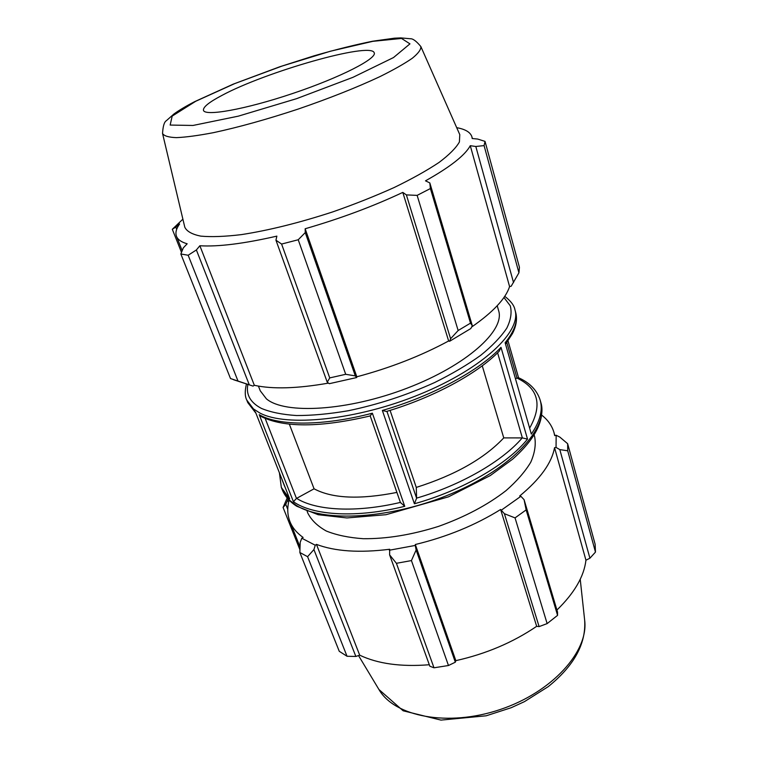 <?xml version="1.0" encoding="UTF-8"?>
<svg xmlns="http://www.w3.org/2000/svg" width="758" height="758" viewBox="0 0 758 758"><rect width="100%" height="100%" fill="white"/><g stroke="black" fill="none" stroke-linecap="round" stroke-linejoin="round"><path stroke-width="1.14" d="M456.704 127.666C465.412 129.22 470.491 132.299 471.931 136.904L472.206 138.524L477.682 139.055L485.035 141.395L519.438 267.28L518.927 272.785L511.176 286.24L509.584 286.571C505.671 298.68 493.013 312.163 471.618 327.039M449.617 341.28L470.813 328.546L472.319 325.713L470.5 323.145L458.154 330.516L450.603 338.741L449.617 341.28L448.641 340.977C420.889 355.938 390.285 367.876 356.81 376.802L356.677 377.541L355.312 375.892L345.705 374.3L329.739 377.91L327.248 382.212L329.294 383.69L356.677 377.541M328.489 383.112C297.335 388.589 272.615 389.318 254.337 385.291L253.039 386.097L230.508 378.545L180.849 253.987L183.332 247.847L187.169 243.792C181.333 242.096 177.77 239.613 176.491 236.335L182.185 250.652M233.483 379.701L253.039 386.097M509.584 286.571L470.282 145.697L475.816 146.483L513.536 282.592M518.927 272.785L484.078 145.602L475.816 146.483M448.641 340.977L402.801 192.399L406.383 194.901L450.603 338.741M458.154 330.516L417.137 195.374L406.383 194.901M249.259 384.742L196.379 249.96L199.866 245.753C218.209 246.89 243.877 243.688 276.869 236.126L275.95 240.201L327.248 382.212M329.739 377.91L281.597 244.057L275.95 240.201M176.69 229.295L175.818 227.097L172.312 229.286L182.886 219.157M175.818 227.097L179.608 223.951C176.216 228.717 175.183 232.839 176.491 236.335M196.379 249.96L188.164 255.247L180.849 253.987M355.312 375.892L305.256 232.592L298.226 239.755L281.597 244.057M305.256 232.592L305.161 228.755C340.351 218.579 372.898 206.46 402.801 192.399M472.319 325.713L429.824 182.905L430.392 188.553L417.137 195.374M429.824 182.905L425.494 180.84C450.1 167.044 465.024 155.333 470.282 145.697M485.035 141.395L484.078 145.602M420.851 46.56L459.784 134.63L459.405 141.973C456.051 147.914 449.267 154.736 439.043 162.449C426.887 170.541 411.888 178.916 394.046 187.577C374.897 196.189 354.46 204.3 332.715 211.908C299.107 222.852 268.635 230.423 241.3 234.629C224.785 236.61 211.245 237.102 200.681 236.117C192.049 234.336 186.743 231.351 184.791 227.182L162.553 133.493C162.961 126.179 164.249 121.896 166.4 120.664L173.97 113.965C179.324 110.1 186.231 105.997 194.692 101.638L233.218 84.147L279.693 66.799L314.106 55.808C336.059 49.516 355.625 44.646 372.813 41.188L394.482 38.184L400.811 37.9L410.334 38.743C412.883 38.544 416.388 41.15 420.851 46.56C421.164 49.45 418.312 53.354 412.295 58.262C404.431 63.7 393.582 69.85 379.767 76.7C356.497 87.587 329.285 98.379 298.121 109.086C266.816 119.404 238.618 127.259 213.5 132.65C198.35 135.549 185.994 137.217 176.443 137.634C168.683 137.359 164.05 135.976 162.553 133.493M172.312 229.286L181.494 252.357M188.164 255.247L238.031 381.122M298.226 239.755L345.705 374.3M430.392 188.553L470.5 323.145M390.076 410.372L416.284 487.413L416.606 498.214L414.399 503.767C462.437 490.454 507.576 464.067 527.511 439.1L522.366 437.916L503.757 437.897L482.249 365.801M246.388 384.268C244.749 391.09 244.881 396.377 246.786 400.11L253.466 408.922L259.672 412.911C286.126 427.275 357.037 420.207 420.131 394.188C483.348 368.303 521.855 331.151 514.957 309.861L515.677 312.438C518.084 320.956 514.568 331.038 505.131 342.711L531.33 434.078C540.037 421.382 542.993 410.125 540.227 400.29C537.09 390.285 529.804 382.743 518.377 377.664L515.866 378.536M497.22 305.739L498.612 310.628C505.226 330.327 466.871 365.29 407.302 388.096C347.827 411.054 284.856 414.598 266.418 398.85L260.269 390.834L258.421 386.097M499.228 351.191L501 347.344C479.539 370.454 432.107 396.197 382.354 410.448L386.485 411.471C433.424 397.543 477.654 373.542 499.228 351.191M370.188 415.858L372.368 413.195C322.719 426.261 278.3 426.005 259.227 414.692L261.339 416.606C284.127 427.815 320.445 427.588 370.302 415.915M503.757 437.897C484.305 458.562 455.151 475.067 416.284 487.413M289.338 424.148L314.068 488.806L296.473 498.432L293.431 501.73C313.007 515.573 356.743 518.292 404.744 506.306L400.461 502.478M396.898 492.416C359.889 499.73 332.279 498.527 314.068 488.806M279.465 473.191L281.332 487.422L289.67 498.849L255.569 412.314L247.771 402.602L246.786 400.11M254.337 385.291L199.866 245.753M356.81 376.802L305.161 228.755M221.772 95.499C265.224 71.963 370.615 41.728 374.158 52.672C377.711 58.271 340.636 77.392 292.853 93.433C245.09 109.55 203.997 116.732 203.438 110.128C203.172 106.954 209.284 102.074 221.772 95.499M287.178 497.997L283.085 507.462L285.766 504.326L288.125 499.096M287.547 501.218L288.921 500.886C287.102 508.239 287.434 515.127 289.926 521.551C292.313 527.606 296.71 532.902 303.115 537.45L301.807 538.227L300.196 542.33L299.865 552.506L307.587 556.685L313.916 549.569L315.262 545.239L301.807 538.227M315.262 545.239L316.446 544.377C335.093 551.417 359.51 553.037 389.697 549.256L389.612 554.865L396.415 563.308L411.433 560.579L416.133 549.986L415.27 545.428L389.347 550.223M415.27 545.428L415.318 544.509C446.822 536.92 475.257 525.247 500.621 509.499L504.392 513.706L515.042 517.894L526.147 509.907L524.081 499.683L520.888 496.3L501.597 509.982M520.888 496.3L519.694 495.988C540.113 479.151 551.729 463.053 554.543 447.675L556.05 447.438L559.811 449.598L567.714 450.792L567.647 443.705L559.859 437.12L556.164 435.244L556.05 447.438M556.164 435.244L554.676 435.613L554.022 432.676C552.051 425.825 547.949 419.979 541.724 415.128M534.144 434.969L534.665 436.779C536.086 444.539 534.788 453.009 530.771 462.191C525.152 471.618 516.899 481.103 506.022 490.634C487.508 504.989 465.014 516.909 438.55 526.384C411.746 534.835 386.627 538.938 363.196 538.701C348.775 537.687 336.467 535.12 326.281 531.007C317.536 526.118 311.377 520.159 307.824 513.119L307.142 511.366M567.647 443.705L595.125 544.225L595.475 552.089L567.714 450.792M526.147 509.907L557.566 615.354L557.528 612.076L524.081 499.683M415.318 544.509L455.833 660.654L455.331 662.198L416.133 549.986M411.433 560.579L448.471 665.515L455.331 662.198M316.446 544.377L359.699 655.177L355.853 656.456L313.916 549.569M307.587 556.685L347.031 656.267L355.853 656.456M287.775 509.376L285.766 504.326M283.085 507.462L299.95 549.806M559.811 449.598L589.913 558.21L595.475 552.089M589.913 558.21L585.943 560.209C584.03 576.487 574.356 593.097 556.922 610.038M557.566 615.354L547.134 623.597L515.042 517.894M504.392 513.706L539.109 626.601L547.134 623.597M539.109 626.601L536.664 626.326C512.901 642.481 485.954 653.917 455.833 660.654M448.471 665.515L433.993 667.798L396.415 563.308M389.612 554.865L429.843 666.225L433.993 667.798M429.303 664.738C401.039 666.993 377.844 663.8 359.699 655.177M347.031 656.267L339.252 651.293L299.865 552.506M500.621 509.499L536.664 626.326M554.543 447.675L585.943 560.209M289.67 498.849L255.569 412.314M295.772 505.036L289.461 500.176L282.251 489.744C284.847 496.244 289.679 501.739 296.748 506.23L318.161 514.72L346.927 517.941L386.04 514.701L448.537 496.822L490.341 475.531L512.626 459.187C535.574 438.73 545.002 419.904 540.899 402.697C548.735 427.569 512.853 467.629 452.355 493.297C391.99 519.107 322.813 522.973 295.772 505.036M259.227 414.692L293.431 501.73M404.744 506.306L372.368 413.195M505.131 342.711L531.33 434.078M382.354 410.448L414.399 503.767M527.511 439.1L501 347.344M497.608 352.802L522.366 437.916M506.808 342.483L516.956 377.939M503.947 297.487L510.248 305.777C512.02 312.334 510.873 319.781 506.808 328.119C501.01 336.846 492.293 345.923 480.676 355.35C467.506 364.788 452.185 373.846 434.713 382.506C406.705 395.174 377.872 404.592 348.216 410.751C329.342 413.963 312.106 415.564 296.511 415.536C282.213 414.598 270.511 412.219 261.406 408.401C250.434 402.593 245.905 394.7 247.828 384.723M195.772 101.24L172.189 116.097L170.152 125.061L192.987 125.458L238.325 116.154L296.567 98.673L352.991 77.307L393.506 57.551L409.955 43.86L401.55 38.45L372.765 41.339L330.469 51.212L282.042 66.069L234.743 83.598L195.772 101.24M296.473 498.432L265.177 418.444M416.606 498.214L386.921 411.338M516.842 377.996C538.246 388.181 542.605 404.715 529.927 427.597M522.234 437.916C502.545 461.091 461.082 485.205 416.606 498.129M400.395 502.412C356.023 512.929 315.859 510.608 296.596 498.357M284.819 486.769L282.08 479.823M378.943 689.515L403.133 710.786L440.966 720.1L486.162 715.798L511.176 707.726L524.46 701.633L548.252 686.625C574.043 665.808 586.18 643.694 584.664 620.281C588.748 651.188 552.516 692.045 500.185 709.526C447.931 727.244 394.368 716.604 378.943 689.515L358.525 655.566M281.332 487.422L282.251 489.744M540.227 400.29L540.899 402.697M514.957 309.861C514.246 305.54 510.845 301.021 504.743 296.312M515.677 312.438C517.392 318.957 516.312 326.025 512.436 333.653L505.88 343.687M255.721 412.949L247.771 402.602M471.931 136.904L472.386 138.543M400.527 502.819L370.217 415.943M518.548 377.74L508.012 340.844M289.926 521.551L300.035 546.982M554.022 432.676L554.828 435.575M584.664 620.281L580.23 579.283"/></g></svg>
